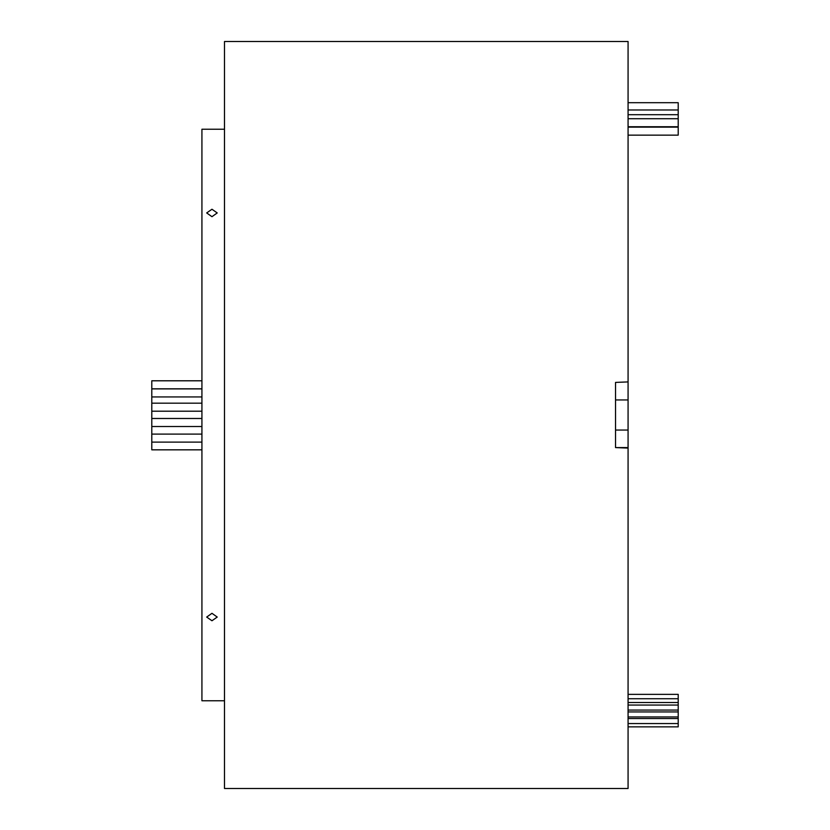 <?xml version="1.0" encoding="UTF-8"?>
<svg xmlns="http://www.w3.org/2000/svg" width="830" height="830" viewBox="0 0 830 830"><rect width="100%" height="100%" fill="white"/><g stroke="black" fill="none" stroke-linecap="round" stroke-linejoin="round"><path stroke-width="1.25" d="M628.071 694.368L678.203 694.368L678.203 726.862L628.071 726.862M678.203 718.541L628.071 718.541M678.203 723.553L628.071 723.553M678.203 711.933L628.071 711.933M678.203 716.944L628.071 716.944M678.203 702.512L628.071 702.512M678.203 705.054L628.071 705.054M678.203 710.065L628.071 710.065M678.203 698.725L628.071 698.725M628.071 102.702L678.203 102.702L678.203 135.145L628.071 135.145M678.203 127.125L628.071 127.125M678.203 118.711L628.071 118.711M678.203 126.731L628.071 126.731M678.203 114.696L628.071 114.696M678.203 109.985L628.071 109.985M201.929 388.907L151.797 388.907L151.797 380.794L201.929 380.794M201.929 434.1L151.797 434.1L151.797 388.907M201.929 442.12L151.797 442.12L151.797 434.1M201.929 449.829L151.797 449.829L151.797 442.12M201.929 418.486L151.797 418.486M201.929 426.516L151.797 426.516M201.929 403.173L151.797 403.173M201.929 411.203L151.797 411.203M201.929 396.937L151.797 396.937M201.929 388.814L151.797 388.814M211.961 216.692L206.691 212.937L211.961 209.243L217.221 212.937L211.961 216.692M211.961 620.757L206.691 617.064L211.961 613.308L217.221 617.064L211.961 620.757M628.071 381.914L615.538 382.412L628.071 381.914L628.071 41.5L224.494 41.5L224.494 788.5L628.071 788.5L628.071 447.588L615.538 447.588L628.071 448.086M224.494 129.231L201.929 129.231L201.929 700.769L224.494 700.769M628.071 447.588L628.071 430.044L615.538 430.044L615.538 447.588M615.538 430.044L615.538 382.412M628.071 382.412L628.071 399.956L615.538 399.956M628.071 430.044L628.071 399.956"/></g></svg>
